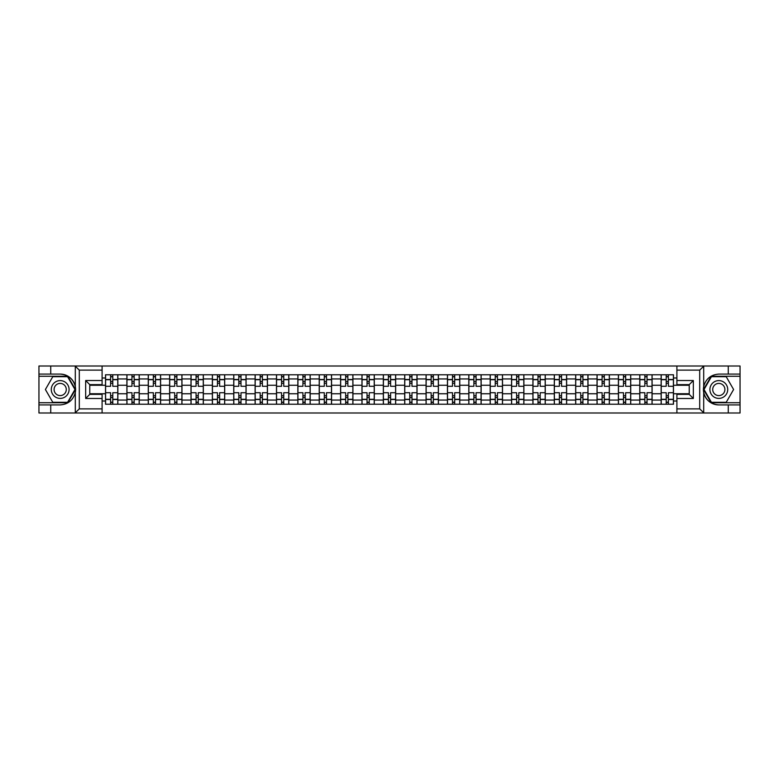 <?xml version="1.0" encoding="UTF-8"?>
<svg xmlns="http://www.w3.org/2000/svg" width="779" height="779" viewBox="0 0 779 779"><rect width="100%" height="100%" fill="white"/><g stroke="black" fill="none" stroke-linecap="round" stroke-linejoin="round"><path stroke-width="1.17" d="M699.23 412.997L740.05 412.997L740.05 376.276L711.188 376.276L703.554 389.5L711.188 402.724L740.05 402.724M102.098 412.997L676.902 412.997L676.902 394.359L689.23 394.359L689.23 384.641L676.902 384.641L676.902 366.003L102.098 366.003L102.098 384.641L89.77 384.641L89.77 394.359L102.098 394.359L102.098 412.997L75.057 412.997L79.292 408.887L102.098 408.887M75.057 412.997L38.95 412.997L38.95 404.914L50.732 404.914L50.732 412.997L79.77 412.997M79.77 366.003L38.95 366.003L38.95 402.724L67.812 402.724L75.446 389.5L67.812 376.276L38.95 376.276M676.902 366.003L740.05 366.003L740.05 374.086L728.268 374.086L728.268 366.003L699.23 366.003M126.899 404.223L126.899 378.954L117.853 378.954L117.853 404.223M117.853 378.954L117.853 374.777M126.899 378.954L126.899 374.777M139.227 374.777L139.227 404.223M148.263 404.223L148.263 374.777M160.591 374.777L160.591 404.223M169.637 404.223L169.637 374.777M181.965 374.777L181.965 404.223M191.001 404.223L191.001 374.777M203.338 374.777L203.338 404.223M212.375 404.223L212.375 374.777M224.703 374.777L224.703 404.223M233.749 404.223L233.749 374.777M246.076 374.777L246.076 404.223M255.113 404.223L255.113 374.777M267.44 374.777L267.44 404.223M276.487 404.223L276.487 374.777M288.814 374.777L288.814 404.223M297.86 404.223L297.86 374.777M310.188 374.777L310.188 404.223M319.224 404.223L319.224 374.777M331.552 374.777L331.552 404.223M340.598 404.223L340.598 374.777M352.926 374.777L352.926 404.223M361.962 404.223L361.962 374.777M374.29 374.777L374.29 404.223M383.336 404.223L383.336 374.777M395.664 374.777L395.664 404.223M404.71 404.223L404.71 374.777M417.038 374.777L417.038 404.223M426.074 404.223L426.074 374.777M438.402 374.777L438.402 404.223M447.448 404.223L447.448 374.777M459.776 374.777L459.776 404.223M468.812 404.223L468.812 374.777M481.14 374.777L481.14 404.223M490.186 404.223L490.186 374.777M502.513 374.777L502.513 404.223M511.56 404.223L511.56 374.777M523.887 374.777L523.887 404.223M532.924 404.223L532.924 374.777M545.251 374.777L545.251 404.223M554.297 404.223L554.297 374.777M566.625 374.777L566.625 404.223M575.662 404.223L575.662 374.777M587.999 374.777L587.999 404.223M597.035 404.223L597.035 374.777M609.363 374.777L609.363 404.223M618.409 404.223L618.409 374.777M630.737 374.777L630.737 404.223M639.773 404.223L639.773 374.777M652.101 374.777L652.101 404.223M661.147 404.223L661.147 374.777M661.147 393.746L652.101 393.746M639.773 393.746L630.737 393.746M618.409 393.746L609.363 393.746M597.035 393.746L587.999 393.746M575.662 393.746L566.625 393.746M554.297 393.746L545.251 393.746M532.924 393.746L523.887 393.746M511.56 393.746L502.513 393.746M490.186 393.746L481.14 393.746M468.812 393.746L459.776 393.746M447.448 393.746L438.402 393.746M426.074 393.746L417.038 393.746M404.71 393.746L395.664 393.746M383.336 393.746L374.29 393.746M361.962 393.746L352.926 393.746M340.598 393.746L331.552 393.746M319.224 393.746L310.188 393.746M297.86 393.746L288.814 393.746M276.487 393.746L267.44 393.746M255.113 393.746L246.076 393.746M233.749 393.746L224.703 393.746M212.375 393.746L203.338 393.746M191.001 393.746L181.965 393.746M169.637 393.746L160.591 393.746M148.263 393.746L139.227 393.746M126.899 393.746L117.853 393.746M661.147 385.254L652.101 385.254M639.773 385.254L630.737 385.254M618.409 385.254L609.363 385.254M597.035 385.254L587.999 385.254M575.662 385.254L566.625 385.254M554.297 385.254L545.251 385.254M532.924 385.254L523.887 385.254M511.56 385.254L502.513 385.254M490.186 385.254L481.14 385.254M468.812 385.254L459.776 385.254M447.448 385.254L438.402 385.254M426.074 385.254L417.038 385.254M404.71 385.254L395.664 385.254M383.336 385.254L374.29 385.254M361.962 385.254L352.926 385.254M340.598 385.254L331.552 385.254M319.224 385.254L310.188 385.254M297.86 385.254L288.814 385.254M276.487 385.254L267.44 385.254M255.113 385.254L246.076 385.254M233.749 385.254L224.703 385.254M212.375 385.254L203.338 385.254M191.001 385.254L181.965 385.254M169.637 385.254L160.591 385.254M148.263 385.254L139.227 385.254M126.899 385.254L117.853 385.254M89.77 393.746L105.525 393.746L105.525 385.254L89.77 385.254M102.098 377.99L105.525 377.99L105.525 385.254M689.23 385.254L673.475 385.254L673.475 374.777L105.525 374.777L105.525 377.99M673.475 377.99L676.902 377.99M676.902 401.01L673.475 401.01L673.475 393.746L689.23 393.746M105.525 393.746L105.525 404.223L673.475 404.223L673.475 401.01M105.525 401.01L102.098 401.01M673.475 385.254L673.475 393.746M112.789 402.168L110.599 402.168M110.599 376.832L112.789 376.832M134.154 402.168L131.963 402.168M131.963 376.832L134.154 376.832M155.527 402.168L153.336 402.168M153.336 376.832L155.527 376.832M176.891 402.168L174.7 402.168M174.7 376.832L176.891 376.832M198.265 402.168L196.074 402.168M196.074 376.832L198.265 376.832M219.639 402.168L217.448 402.168M217.448 376.832L219.639 376.832M241.003 402.168L238.812 402.168M238.812 376.832L241.003 376.832M262.377 402.168L260.186 402.168M260.186 376.832L262.377 376.832M283.751 402.168L281.55 402.168M281.55 376.832L283.751 376.832M305.115 402.168L302.924 402.168M302.924 376.832L305.115 376.832M326.489 402.168L324.298 402.168M324.298 376.832L326.489 376.832M347.853 402.168L345.662 402.168M345.662 376.832L347.853 376.832M369.227 402.168L367.036 402.168M367.036 376.832L369.227 376.832M390.6 402.168L388.4 402.168M388.4 376.832L390.6 376.832M411.964 402.168L409.773 402.168M409.773 376.832L411.964 376.832M433.338 402.168L431.147 402.168M431.147 376.832L433.338 376.832M454.702 402.168L452.511 402.168M452.511 376.832L454.702 376.832M476.076 402.168L473.885 402.168M473.885 376.832L476.076 376.832M497.45 402.168L495.249 402.168M495.249 376.832L497.45 376.832M518.814 402.168L516.623 402.168M516.623 376.832L518.814 376.832M540.188 402.168L537.997 402.168M537.997 376.832L540.188 376.832M561.552 402.168L559.361 402.168M559.361 376.832L561.552 376.832M582.926 402.168L580.735 402.168M580.735 376.832L582.926 376.832M604.3 402.168L602.109 402.168M602.109 376.832L604.3 376.832M625.664 402.168L623.473 402.168M623.473 376.832L625.664 376.832M647.037 402.168L644.846 402.168M644.846 376.832L647.037 376.832M668.401 402.168L666.211 402.168M666.211 376.832L668.401 376.832M117.785 404.223L117.785 386.277L112.789 386.277L112.789 374.777M110.599 374.777L110.599 386.277L105.593 386.277L105.593 374.777M117.785 386.277L117.785 374.777M105.593 404.223L105.593 392.723L110.599 392.723L110.599 404.223M112.789 404.223L112.789 392.723L117.785 392.723M110.599 383.268L112.789 383.268M105.593 392.723L105.593 386.277M112.789 395.732L110.599 395.732M112.789 402.441L110.599 402.441M110.599 397.514L112.789 397.514M112.789 381.486L110.599 381.486M110.599 376.559L112.789 376.559M50.732 404.914L60.187 404.914C68.143 404.32 73.177 400.172 75.3 392.48L75.3 386.52C73.177 378.828 68.143 374.68 60.187 374.086L38.95 374.086M38.95 404.914L38.95 402.724M102.098 370.113L79.292 370.113L75.057 366.003L50.732 366.003L50.732 374.086M75.057 366.003L102.098 366.003M60.187 374.086A15.414 15.414 0 0 1 75.3 392.48L75.3 412.87M89.77 384.641L85.661 380.532L102.098 380.532M102.098 398.468L85.661 398.468L89.77 394.359M703.943 366.003L699.708 370.113L676.902 370.113M728.268 374.086L718.813 374.086C710.857 374.68 705.823 378.828 703.7 386.52L703.7 392.48C705.823 400.172 710.857 404.32 718.813 404.914L740.05 404.914M740.05 374.086L740.05 376.276M676.902 408.887L699.708 408.887L703.943 412.997L728.268 412.997L728.268 404.914M703.943 412.997L676.902 412.997M718.813 404.914A15.414 15.414 0 0 1 703.7 386.52L703.7 366.13M689.23 394.359L693.339 398.468L676.902 398.468M676.902 380.532L693.339 380.532L689.23 384.641M51.278 389.5A8.9 8.9 0 0 0 60.187 398.4A8.9 8.9 0 0 0 69.088 389.5A8.9 8.9 0 0 0 60.187 380.6A8.9 8.9 0 0 0 51.278 389.5M54.092 389.5A6.096 6.096 0 0 0 60.187 395.596A6.096 6.096 0 0 0 66.283 389.5A6.096 6.096 0 0 0 60.187 383.404A6.096 6.096 0 0 0 54.092 389.5M67.578 376.695L74.969 389.5L67.578 402.305L52.787 402.305L45.396 389.5L52.787 376.695L67.578 376.695M709.912 389.5A8.9 8.9 0 0 0 718.813 398.4A8.9 8.9 0 0 0 727.722 389.5A8.9 8.9 0 0 0 718.813 380.6A8.9 8.9 0 0 0 709.912 389.5M712.717 389.5A6.096 6.096 0 0 0 718.813 395.596A6.096 6.096 0 0 0 724.908 389.5A6.096 6.096 0 0 0 718.813 383.404A6.096 6.096 0 0 0 712.717 389.5M726.213 376.695L733.604 389.5L726.213 402.305L711.422 402.305L704.031 389.5L711.422 376.695L726.213 376.695M139.159 404.223L139.159 386.277L134.154 386.277L134.154 374.777M131.963 374.777L131.963 386.277L126.967 386.277L126.967 374.777M139.159 386.277L139.159 374.777M126.967 404.223L126.967 392.723L131.963 392.723L131.963 404.223M134.154 404.223L134.154 392.723L139.159 392.723M131.963 383.268L134.154 383.268M126.967 392.723L126.967 386.277M134.154 395.732L131.963 395.732M134.154 402.441L131.963 402.441M131.963 397.514L134.154 397.514M134.154 381.486L131.963 381.486M131.963 376.559L134.154 376.559M160.523 404.223L160.523 386.277L155.527 386.277L155.527 374.777M153.336 374.777L153.336 386.277L148.331 386.277L148.331 374.777M160.523 386.277L160.523 374.777M148.331 404.223L148.331 392.723L153.336 392.723L153.336 404.223M155.527 404.223L155.527 392.723L160.523 392.723M153.336 383.268L155.527 383.268M148.331 392.723L148.331 386.277M155.527 395.732L153.336 395.732M155.527 402.441L153.336 402.441M153.336 397.514L155.527 397.514M155.527 381.486L153.336 381.486M153.336 376.559L155.527 376.559M181.897 404.223L181.897 386.277L176.891 386.277L176.891 374.777M174.7 374.777L174.7 386.277L169.705 386.277L169.705 374.777M181.897 386.277L181.897 374.777M169.705 404.223L169.705 392.723L174.7 392.723L174.7 404.223M176.891 404.223L176.891 392.723L181.897 392.723M174.7 383.268L176.891 383.268M169.705 392.723L169.705 386.277M176.891 395.732L174.7 395.732M176.891 402.441L174.7 402.441M174.7 397.514L176.891 397.514M176.891 381.486L174.7 381.486M174.7 376.559L176.891 376.559M203.27 404.223L203.27 386.277L198.265 386.277L198.265 374.777M196.074 374.777L196.074 386.277L191.079 386.277L191.079 374.777M203.27 386.277L203.27 374.777M191.079 404.223L191.079 392.723L196.074 392.723L196.074 404.223M198.265 404.223L198.265 392.723L203.27 392.723M196.074 383.268L198.265 383.268M191.079 392.723L191.079 386.277M198.265 395.732L196.074 395.732M198.265 402.441L196.074 402.441M196.074 397.514L198.265 397.514M198.265 381.486L196.074 381.486M196.074 376.559L198.265 376.559M224.634 404.223L224.634 386.277L219.639 386.277L219.639 374.777M217.448 374.777L217.448 386.277L212.443 386.277L212.443 374.777M224.634 386.277L224.634 374.777M212.443 404.223L212.443 392.723L217.448 392.723L217.448 404.223M219.639 404.223L219.639 392.723L224.634 392.723M217.448 383.268L219.639 383.268M212.443 392.723L212.443 386.277M219.639 395.732L217.448 395.732M219.639 402.441L217.448 402.441M217.448 397.514L219.639 397.514M219.639 381.486L217.448 381.486M217.448 376.559L219.639 376.559M246.008 404.223L246.008 386.277L241.003 386.277L241.003 374.777M238.812 374.777L238.812 386.277L233.817 386.277L233.817 374.777M246.008 386.277L246.008 374.777M233.817 404.223L233.817 392.723L238.812 392.723L238.812 404.223M241.003 404.223L241.003 392.723L246.008 392.723M238.812 383.268L241.003 383.268M233.817 392.723L233.817 386.277M241.003 395.732L238.812 395.732M241.003 402.441L238.812 402.441M238.812 397.514L241.003 397.514M241.003 381.486L238.812 381.486M238.812 376.559L241.003 376.559M267.372 404.223L267.372 386.277L262.377 386.277L262.377 374.777M260.186 374.777L260.186 386.277L255.181 386.277L255.181 374.777M267.372 386.277L267.372 374.777M255.181 404.223L255.181 392.723L260.186 392.723L260.186 404.223M262.377 404.223L262.377 392.723L267.372 392.723M260.186 383.268L262.377 383.268M255.181 392.723L255.181 386.277M262.377 395.732L260.186 395.732M262.377 402.441L260.186 402.441M260.186 397.514L262.377 397.514M262.377 381.486L260.186 381.486M260.186 376.559L262.377 376.559M288.746 404.223L288.746 386.277L283.751 386.277L283.751 374.777M281.55 374.777L281.55 386.277L276.555 386.277L276.555 374.777M288.746 386.277L288.746 374.777M276.555 404.223L276.555 392.723L281.55 392.723L281.55 404.223M283.751 404.223L283.751 392.723L288.746 392.723M281.55 383.268L283.751 383.268M276.555 392.723L276.555 386.277M283.751 395.732L281.55 395.732M283.751 402.441L281.55 402.441M281.55 397.514L283.751 397.514M283.751 381.486L281.55 381.486M281.55 376.559L283.751 376.559M310.12 404.223L310.12 386.277L305.115 386.277L305.115 374.777M302.924 374.777L302.924 386.277L297.929 386.277L297.929 374.777M310.12 386.277L310.12 374.777M297.929 404.223L297.929 392.723L302.924 392.723L302.924 404.223M305.115 404.223L305.115 392.723L310.12 392.723M302.924 383.268L305.115 383.268M297.929 392.723L297.929 386.277M305.115 395.732L302.924 395.732M305.115 402.441L302.924 402.441M302.924 397.514L305.115 397.514M305.115 381.486L302.924 381.486M302.924 376.559L305.115 376.559M331.484 404.223L331.484 386.277L326.489 386.277L326.489 374.777M324.298 374.777L324.298 386.277L319.293 386.277L319.293 374.777M331.484 386.277L331.484 374.777M319.293 404.223L319.293 392.723L324.298 392.723L324.298 404.223M326.489 404.223L326.489 392.723L331.484 392.723M324.298 383.268L326.489 383.268M319.293 392.723L319.293 386.277M326.489 395.732L324.298 395.732M326.489 402.441L324.298 402.441M324.298 397.514L326.489 397.514M326.489 381.486L324.298 381.486M324.298 376.559L326.489 376.559M352.858 404.223L352.858 386.277L347.853 386.277L347.853 374.777M345.662 374.777L345.662 386.277L340.666 386.277L340.666 374.777M352.858 386.277L352.858 374.777M340.666 404.223L340.666 392.723L345.662 392.723L345.662 404.223M347.853 404.223L347.853 392.723L352.858 392.723M345.662 383.268L347.853 383.268M340.666 392.723L340.666 386.277M347.853 395.732L345.662 395.732M347.853 402.441L345.662 402.441M345.662 397.514L347.853 397.514M347.853 381.486L345.662 381.486M345.662 376.559L347.853 376.559M374.222 404.223L374.222 386.277L369.227 386.277L369.227 374.777M367.036 374.777L367.036 386.277L362.031 386.277L362.031 374.777M374.222 386.277L374.222 374.777M362.031 404.223L362.031 392.723L367.036 392.723L367.036 404.223M369.227 404.223L369.227 392.723L374.222 392.723M367.036 383.268L369.227 383.268M362.031 392.723L362.031 386.277M369.227 395.732L367.036 395.732M369.227 402.441L367.036 402.441M367.036 397.514L369.227 397.514M369.227 381.486L367.036 381.486M367.036 376.559L369.227 376.559M395.596 404.223L395.596 386.277L390.6 386.277L390.6 374.777M388.4 374.777L388.4 386.277L383.404 386.277L383.404 374.777M395.596 386.277L395.596 374.777M383.404 404.223L383.404 392.723L388.4 392.723L388.4 404.223M390.6 404.223L390.6 392.723L395.596 392.723M388.4 383.268L390.6 383.268M383.404 392.723L383.404 386.277M390.6 395.732L388.4 395.732M390.6 402.441L388.4 402.441M388.4 397.514L390.6 397.514M390.6 381.486L388.4 381.486M388.4 376.559L390.6 376.559M416.969 404.223L416.969 386.277L411.964 386.277L411.964 374.777M409.773 374.777L409.773 386.277L404.778 386.277L404.778 374.777M416.969 386.277L416.969 374.777M404.778 404.223L404.778 392.723L409.773 392.723L409.773 404.223M411.964 404.223L411.964 392.723L416.969 392.723M409.773 383.268L411.964 383.268M404.778 392.723L404.778 386.277M411.964 395.732L409.773 395.732M411.964 402.441L409.773 402.441M409.773 397.514L411.964 397.514M411.964 381.486L409.773 381.486M409.773 376.559L411.964 376.559M438.334 404.223L438.334 386.277L433.338 386.277L433.338 374.777M431.147 374.777L431.147 386.277L426.142 386.277L426.142 374.777M438.334 386.277L438.334 374.777M426.142 404.223L426.142 392.723L431.147 392.723L431.147 404.223M433.338 404.223L433.338 392.723L438.334 392.723M431.147 383.268L433.338 383.268M426.142 392.723L426.142 386.277M433.338 395.732L431.147 395.732M433.338 402.441L431.147 402.441M431.147 397.514L433.338 397.514M433.338 381.486L431.147 381.486M431.147 376.559L433.338 376.559M459.707 404.223L459.707 386.277L454.702 386.277L454.702 374.777M452.511 374.777L452.511 386.277L447.516 386.277L447.516 374.777M459.707 386.277L459.707 374.777M447.516 404.223L447.516 392.723L452.511 392.723L452.511 404.223M454.702 404.223L454.702 392.723L459.707 392.723M452.511 383.268L454.702 383.268M447.516 392.723L447.516 386.277M454.702 395.732L452.511 395.732M454.702 402.441L452.511 402.441M452.511 397.514L454.702 397.514M454.702 381.486L452.511 381.486M452.511 376.559L454.702 376.559M481.071 404.223L481.071 386.277L476.076 386.277L476.076 374.777M473.885 374.777L473.885 386.277L468.88 386.277L468.88 374.777M481.071 386.277L481.071 374.777M468.88 404.223L468.88 392.723L473.885 392.723L473.885 404.223M476.076 404.223L476.076 392.723L481.071 392.723M473.885 383.268L476.076 383.268M468.88 392.723L468.88 386.277M476.076 395.732L473.885 395.732M476.076 402.441L473.885 402.441M473.885 397.514L476.076 397.514M476.076 381.486L473.885 381.486M473.885 376.559L476.076 376.559M502.445 404.223L502.445 386.277L497.45 386.277L497.45 374.777M495.249 374.777L495.249 386.277L490.254 386.277L490.254 374.777M502.445 386.277L502.445 374.777M490.254 404.223L490.254 392.723L495.249 392.723L495.249 404.223M497.45 404.223L497.45 392.723L502.445 392.723M495.249 383.268L497.45 383.268M490.254 392.723L490.254 386.277M497.45 395.732L495.249 395.732M497.45 402.441L495.249 402.441M495.249 397.514L497.45 397.514M497.45 381.486L495.249 381.486M495.249 376.559L497.45 376.559M523.819 404.223L523.819 386.277L518.814 386.277L518.814 374.777M516.623 374.777L516.623 386.277L511.628 386.277L511.628 374.777M523.819 386.277L523.819 374.777M511.628 404.223L511.628 392.723L516.623 392.723L516.623 404.223M518.814 404.223L518.814 392.723L523.819 392.723M516.623 383.268L518.814 383.268M511.628 392.723L511.628 386.277M518.814 395.732L516.623 395.732M518.814 402.441L516.623 402.441M516.623 397.514L518.814 397.514M518.814 381.486L516.623 381.486M516.623 376.559L518.814 376.559M545.183 404.223L545.183 386.277L540.188 386.277L540.188 374.777M537.997 374.777L537.997 386.277L532.992 386.277L532.992 374.777M545.183 386.277L545.183 374.777M532.992 404.223L532.992 392.723L537.997 392.723L537.997 404.223M540.188 404.223L540.188 392.723L545.183 392.723M537.997 383.268L540.188 383.268M532.992 392.723L532.992 386.277M540.188 395.732L537.997 395.732M540.188 402.441L537.997 402.441M537.997 397.514L540.188 397.514M540.188 381.486L537.997 381.486M537.997 376.559L540.188 376.559M566.557 404.223L566.557 386.277L561.552 386.277L561.552 374.777M559.361 374.777L559.361 386.277L554.366 386.277L554.366 374.777M566.557 386.277L566.557 374.777M554.366 404.223L554.366 392.723L559.361 392.723L559.361 404.223M561.552 404.223L561.552 392.723L566.557 392.723M559.361 383.268L561.552 383.268M554.366 392.723L554.366 386.277M561.552 395.732L559.361 395.732M561.552 402.441L559.361 402.441M559.361 397.514L561.552 397.514M561.552 381.486L559.361 381.486M559.361 376.559L561.552 376.559M587.921 404.223L587.921 386.277L582.926 386.277L582.926 374.777M580.735 374.777L580.735 386.277L575.73 386.277L575.73 374.777M587.921 386.277L587.921 374.777M575.73 404.223L575.73 392.723L580.735 392.723L580.735 404.223M582.926 404.223L582.926 392.723L587.921 392.723M580.735 383.268L582.926 383.268M575.73 392.723L575.73 386.277M582.926 395.732L580.735 395.732M582.926 402.441L580.735 402.441M580.735 397.514L582.926 397.514M582.926 381.486L580.735 381.486M580.735 376.559L582.926 376.559M609.295 404.223L609.295 386.277L604.3 386.277L604.3 374.777M602.109 374.777L602.109 386.277L597.104 386.277L597.104 374.777M609.295 386.277L609.295 374.777M597.104 404.223L597.104 392.723L602.109 392.723L602.109 404.223M604.3 404.223L604.3 392.723L609.295 392.723M602.109 383.268L604.3 383.268M597.104 392.723L597.104 386.277M604.3 395.732L602.109 395.732M604.3 402.441L602.109 402.441M602.109 397.514L604.3 397.514M604.3 381.486L602.109 381.486M602.109 376.559L604.3 376.559M630.669 404.223L630.669 386.277L625.664 386.277L625.664 374.777M623.473 374.777L623.473 386.277L618.477 386.277L618.477 374.777M630.669 386.277L630.669 374.777M618.477 404.223L618.477 392.723L623.473 392.723L623.473 404.223M625.664 404.223L625.664 392.723L630.669 392.723M623.473 383.268L625.664 383.268M618.477 392.723L618.477 386.277M625.664 395.732L623.473 395.732M625.664 402.441L623.473 402.441M623.473 397.514L625.664 397.514M625.664 381.486L623.473 381.486M623.473 376.559L625.664 376.559M652.033 404.223L652.033 386.277L647.037 386.277L647.037 374.777M644.846 374.777L644.846 386.277L639.841 386.277L639.841 374.777M652.033 386.277L652.033 374.777M639.841 404.223L639.841 392.723L644.846 392.723L644.846 404.223M647.037 404.223L647.037 392.723L652.033 392.723M644.846 383.268L647.037 383.268M639.841 392.723L639.841 386.277M647.037 395.732L644.846 395.732M647.037 402.441L644.846 402.441M644.846 397.514L647.037 397.514M647.037 381.486L644.846 381.486M644.846 376.559L647.037 376.559M673.407 404.223L673.407 386.277L668.401 386.277L668.401 374.777M666.211 374.777L666.211 386.277L661.215 386.277L661.215 374.777M673.407 386.277L673.407 374.777M661.215 404.223L661.215 392.723L666.211 392.723L666.211 404.223M668.401 404.223L668.401 392.723L673.407 392.723M666.211 383.268L668.401 383.268M661.215 392.723L661.215 386.277M668.401 395.732L666.211 395.732M668.401 402.441L666.211 402.441M666.211 397.514L668.401 397.514M668.401 381.486L666.211 381.486M666.211 376.559L668.401 376.559M639.773 378.954L630.737 378.954M618.409 378.954L609.363 378.954M597.035 378.954L587.999 378.954M575.662 378.954L566.625 378.954M554.297 378.954L545.251 378.954M532.924 378.954L523.887 378.954M511.56 378.954L502.513 378.954M490.186 378.954L481.14 378.954M468.812 378.954L459.776 378.954M447.448 378.954L438.402 378.954M426.074 378.954L417.038 378.954M404.71 378.954L395.664 378.954M383.336 378.954L374.29 378.954M361.962 378.954L352.926 378.954M340.598 378.954L331.552 378.954M319.224 378.954L310.188 378.954M297.86 378.954L288.814 378.954M276.487 378.954L267.44 378.954M255.113 378.954L246.076 378.954M233.749 378.954L224.703 378.954M212.375 378.954L203.338 378.954M191.001 378.954L181.965 378.954M169.637 378.954L160.591 378.954M148.263 378.954L139.227 378.954M661.147 378.954L652.101 378.954M639.773 400.046L630.737 400.046M618.409 400.046L609.363 400.046M597.035 400.046L587.999 400.046M575.662 400.046L566.625 400.046M554.297 400.046L545.251 400.046M532.924 400.046L523.887 400.046M511.56 400.046L502.513 400.046M490.186 400.046L481.14 400.046M468.812 400.046L459.776 400.046M447.448 400.046L438.402 400.046M426.074 400.046L417.038 400.046M404.71 400.046L395.664 400.046M383.336 400.046L374.29 400.046M361.962 400.046L352.926 400.046M340.598 400.046L331.552 400.046M319.224 400.046L310.188 400.046M297.86 400.046L288.814 400.046M276.487 400.046L267.44 400.046M255.113 400.046L246.076 400.046M233.749 400.046L224.703 400.046M212.375 400.046L203.338 400.046M191.001 400.046L181.965 400.046M169.637 400.046L160.591 400.046M148.263 400.046L139.227 400.046M126.899 400.046L117.853 400.046M661.147 400.046L652.101 400.046M117.785 379.5L112.789 379.5M110.599 379.5L105.593 379.5M110.599 379.685L105.593 379.685M110.599 399.315L105.593 399.315M110.599 399.5L105.593 399.5M117.785 399.5L112.789 399.5M117.785 379.685L112.789 379.685M117.785 399.315L112.789 399.315M75.3 386.52L75.3 366.13M79.292 370.113L79.292 408.887M85.661 398.468L85.661 380.532M703.7 392.48L703.7 412.87M699.708 408.887L699.708 370.113M693.339 380.532L693.339 398.468M139.159 379.5L134.154 379.5M131.963 379.5L126.967 379.5M131.963 379.685L126.967 379.685M131.963 399.315L126.967 399.315M131.963 399.5L126.967 399.5M139.159 399.5L134.154 399.5M139.159 379.685L134.154 379.685M139.159 399.315L134.154 399.315M160.523 379.5L155.527 379.5M153.336 379.5L148.331 379.5M153.336 379.685L148.331 379.685M153.336 399.315L148.331 399.315M153.336 399.5L148.331 399.5M160.523 399.5L155.527 399.5M160.523 379.685L155.527 379.685M160.523 399.315L155.527 399.315M181.897 379.5L176.891 379.5M174.7 379.5L169.705 379.5M174.7 379.685L169.705 379.685M174.7 399.315L169.705 399.315M174.7 399.5L169.705 399.5M181.897 399.5L176.891 399.5M181.897 379.685L176.891 379.685M181.897 399.315L176.891 399.315M203.27 379.5L198.265 379.5M196.074 379.5L191.079 379.5M196.074 379.685L191.079 379.685M196.074 399.315L191.079 399.315M196.074 399.5L191.079 399.5M203.27 399.5L198.265 399.5M203.27 379.685L198.265 379.685M203.27 399.315L198.265 399.315M224.634 379.5L219.639 379.5M217.448 379.5L212.443 379.5M217.448 379.685L212.443 379.685M217.448 399.315L212.443 399.315M217.448 399.5L212.443 399.5M224.634 399.5L219.639 399.5M224.634 379.685L219.639 379.685M224.634 399.315L219.639 399.315M246.008 379.5L241.003 379.5M238.812 379.5L233.817 379.5M238.812 379.685L233.817 379.685M238.812 399.315L233.817 399.315M238.812 399.5L233.817 399.5M246.008 399.5L241.003 399.5M246.008 379.685L241.003 379.685M246.008 399.315L241.003 399.315M267.372 379.5L262.377 379.5M260.186 379.5L255.181 379.5M260.186 379.685L255.181 379.685M260.186 399.315L255.181 399.315M260.186 399.5L255.181 399.5M267.372 399.5L262.377 399.5M267.372 379.685L262.377 379.685M267.372 399.315L262.377 399.315M288.746 379.5L283.751 379.5M281.55 379.5L276.555 379.5M281.55 379.685L276.555 379.685M281.55 399.315L276.555 399.315M281.55 399.5L276.555 399.5M288.746 399.5L283.751 399.5M288.746 379.685L283.751 379.685M288.746 399.315L283.751 399.315M310.12 379.5L305.115 379.5M302.924 379.5L297.929 379.5M302.924 379.685L297.929 379.685M302.924 399.315L297.929 399.315M302.924 399.5L297.929 399.5M310.12 399.5L305.115 399.5M310.12 379.685L305.115 379.685M310.12 399.315L305.115 399.315M331.484 379.5L326.489 379.5M324.298 379.5L319.293 379.5M324.298 379.685L319.293 379.685M324.298 399.315L319.293 399.315M324.298 399.5L319.293 399.5M331.484 399.5L326.489 399.5M331.484 379.685L326.489 379.685M331.484 399.315L326.489 399.315M352.858 379.5L347.853 379.5M345.662 379.5L340.666 379.5M345.662 379.685L340.666 379.685M345.662 399.315L340.666 399.315M345.662 399.5L340.666 399.5M352.858 399.5L347.853 399.5M352.858 379.685L347.853 379.685M352.858 399.315L347.853 399.315M374.222 379.5L369.227 379.5M367.036 379.5L362.031 379.5M367.036 379.685L362.031 379.685M367.036 399.315L362.031 399.315M367.036 399.5L362.031 399.5M374.222 399.5L369.227 399.5M374.222 379.685L369.227 379.685M374.222 399.315L369.227 399.315M395.596 379.5L390.6 379.5M388.4 379.5L383.404 379.5M388.4 379.685L383.404 379.685M388.4 399.315L383.404 399.315M388.4 399.5L383.404 399.5M395.596 399.5L390.6 399.5M395.596 379.685L390.6 379.685M395.596 399.315L390.6 399.315M416.969 379.5L411.964 379.5M409.773 379.5L404.778 379.5M409.773 379.685L404.778 379.685M409.773 399.315L404.778 399.315M409.773 399.5L404.778 399.5M416.969 399.5L411.964 399.5M416.969 379.685L411.964 379.685M416.969 399.315L411.964 399.315M438.334 379.5L433.338 379.5M431.147 379.5L426.142 379.5M431.147 379.685L426.142 379.685M431.147 399.315L426.142 399.315M431.147 399.5L426.142 399.5M438.334 399.5L433.338 399.5M438.334 379.685L433.338 379.685M438.334 399.315L433.338 399.315M459.707 379.5L454.702 379.5M452.511 379.5L447.516 379.5M452.511 379.685L447.516 379.685M452.511 399.315L447.516 399.315M452.511 399.5L447.516 399.5M459.707 399.5L454.702 399.5M459.707 379.685L454.702 379.685M459.707 399.315L454.702 399.315M481.071 379.5L476.076 379.5M473.885 379.5L468.88 379.5M473.885 379.685L468.88 379.685M473.885 399.315L468.88 399.315M473.885 399.5L468.88 399.5M481.071 399.5L476.076 399.5M481.071 379.685L476.076 379.685M481.071 399.315L476.076 399.315M502.445 379.5L497.45 379.5M495.249 379.5L490.254 379.5M495.249 379.685L490.254 379.685M495.249 399.315L490.254 399.315M495.249 399.5L490.254 399.5M502.445 399.5L497.45 399.5M502.445 379.685L497.45 379.685M502.445 399.315L497.45 399.315M523.819 379.5L518.814 379.5M516.623 379.5L511.628 379.5M516.623 379.685L511.628 379.685M516.623 399.315L511.628 399.315M516.623 399.5L511.628 399.5M523.819 399.5L518.814 399.5M523.819 379.685L518.814 379.685M523.819 399.315L518.814 399.315M545.183 379.5L540.188 379.5M537.997 379.5L532.992 379.5M537.997 379.685L532.992 379.685M537.997 399.315L532.992 399.315M537.997 399.5L532.992 399.5M545.183 399.5L540.188 399.5M545.183 379.685L540.188 379.685M545.183 399.315L540.188 399.315M566.557 379.5L561.552 379.5M559.361 379.5L554.366 379.5M559.361 379.685L554.366 379.685M559.361 399.315L554.366 399.315M559.361 399.5L554.366 399.5M566.557 399.5L561.552 399.5M566.557 379.685L561.552 379.685M566.557 399.315L561.552 399.315M587.921 379.5L582.926 379.5M580.735 379.5L575.73 379.5M580.735 379.685L575.73 379.685M580.735 399.315L575.73 399.315M580.735 399.5L575.73 399.5M587.921 399.5L582.926 399.5M587.921 379.685L582.926 379.685M587.921 399.315L582.926 399.315M609.295 379.5L604.3 379.5M602.109 379.5L597.104 379.5M602.109 379.685L597.104 379.685M602.109 399.315L597.104 399.315M602.109 399.5L597.104 399.5M609.295 399.5L604.3 399.5M609.295 379.685L604.3 379.685M609.295 399.315L604.3 399.315M630.669 379.5L625.664 379.5M623.473 379.5L618.477 379.5M623.473 379.685L618.477 379.685M623.473 399.315L618.477 399.315M623.473 399.5L618.477 399.5M630.669 399.5L625.664 399.5M630.669 379.685L625.664 379.685M630.669 399.315L625.664 399.315M652.033 379.5L647.037 379.5M644.846 379.5L639.841 379.5M644.846 379.685L639.841 379.685M644.846 399.315L639.841 399.315M644.846 399.5L639.841 399.5M652.033 399.5L647.037 399.5M652.033 379.685L647.037 379.685M652.033 399.315L647.037 399.315M673.407 379.5L668.401 379.5M666.211 379.5L661.215 379.5M666.211 379.685L661.215 379.685M666.211 399.315L661.215 399.315M666.211 399.5L661.215 399.5M673.407 399.5L668.401 399.5M673.407 379.685L668.401 379.685M673.407 399.315L668.401 399.315"/></g></svg>
